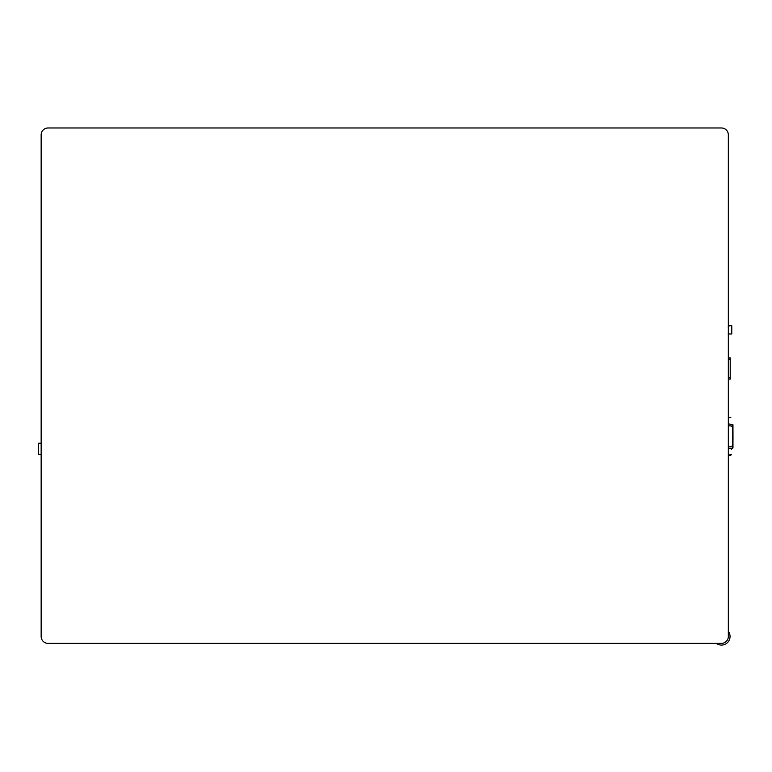 <?xml version="1.0" encoding="UTF-8"?>
<svg xmlns="http://www.w3.org/2000/svg" width="772" height="772" viewBox="0 0 772 772"><rect width="100%" height="100%" fill="white"/><g stroke="black" fill="none" stroke-linecap="round" stroke-linejoin="round"><path stroke-width="1.16" d="M48.028 643.365L721.463 643.365L48.028 643.365A6.871 6.871 0 0 1 41.157 636.495L41.157 134.849L41.157 636.495M728.334 636.495L728.334 134.849L728.334 636.495A6.871 6.871 0 0 1 721.463 643.365M41.157 169.078L41.157 189.951M721.463 127.978L48.028 127.978L721.463 127.978A6.871 6.871 0 0 1 728.334 134.849M41.157 443.224L38.6 443.224L38.6 454.39L41.157 454.39M41.157 134.849A6.871 6.871 0 0 1 48.028 127.978M730.216 357.899L728.334 357.899L730.216 357.899L730.216 379.1L728.334 379.081L730.216 379.1M728.392 333.987L731.769 333.987L731.769 325.688L728.556 325.688M728.121 327.087L728.971 326.209A0.849 0.511 0 0 0 728.614 325.794M732.966 447.943L732.966 424.754M732.966 426.472L732.541 424.32L731.248 424.32M731.248 426.472L732.541 426.472L732.541 448.378L731.248 448.378L731.248 449.323M728.334 456.107L728.334 416.59M731.248 454.303L731.248 454.814M732.995 435.9L732.995 436.798M732.966 440.127L732.966 440.986M732.966 432.571L732.995 440.127M732.966 431.712L732.995 432.571M728.334 631.342A8.588 8.588 0 0 1 716.31 643.365M730.216 359.212L728.334 359.212M730.216 377.798L728.334 377.798M728.334 326.701A0.849 0.511 0 0 0 728.971 326.209L728.334 325.63M728.334 326.392L728.334 325.678M731.248 446.226L732.966 446.226M731.248 454.621L728.672 455.007M728.672 417.449L730.823 417.449L728.672 417.691M731.248 424.339L728.672 423.953M731.248 425.864L728.672 425.864M731.248 446.843L728.672 446.843M731.248 448.368L728.672 448.744M728.971 333.465L728.121 334.064M728.672 455.248L730.823 455.248"/></g></svg>

